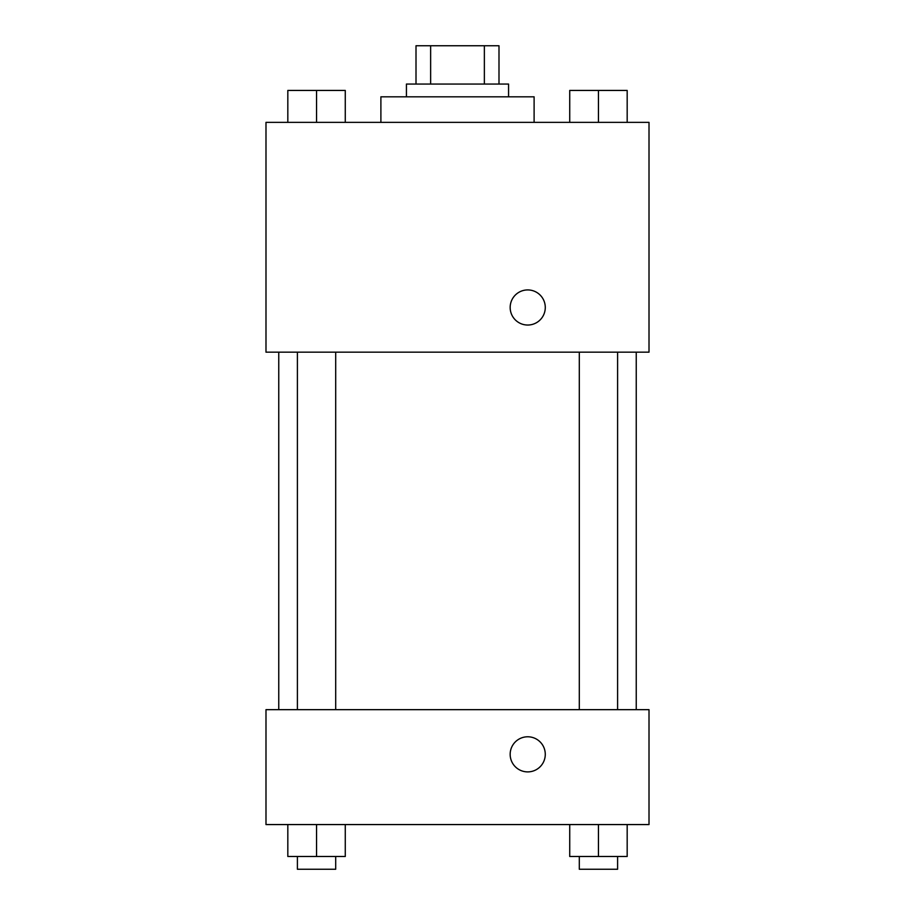 <?xml version="1.0" encoding="UTF-8"?>
<svg xmlns="http://www.w3.org/2000/svg" width="915" height="915" viewBox="0 0 915 915"><rect width="100%" height="100%" fill="white"/><g stroke="black" fill="none" stroke-linecap="round" stroke-linejoin="round"><path stroke-width="1.37" d="M430.633 84.054L430.633 45.75L416.005 45.75L416.005 84.054L416.005 45.75M430.633 45.75L498.995 45.75L498.995 84.054M484.367 84.054L484.367 45.75M406.432 96.818L406.432 84.054L508.568 84.054L508.568 96.818M534.108 122.358L534.108 96.818L380.892 96.818L380.892 122.358M265.99 122.358L649.01 122.358L649.01 352.172L265.99 352.172L265.99 122.358M510.17 307.486A17.557 17.557 0 0 1 536.499 292.274A17.557 17.557 0 0 1 536.499 322.686A17.557 17.557 0 0 1 510.17 307.486M265.99 709.663L649.01 709.663L649.01 824.564L265.99 824.564L265.99 709.663M527.726 771.894A17.557 17.557 0 0 1 512.514 745.565A17.557 17.557 0 0 1 542.927 745.565A17.557 17.557 0 0 1 527.726 771.894M569.725 824.564L569.725 856.486L627.175 856.486L627.175 824.564L627.175 856.486M598.456 856.486L598.456 824.564M617.602 856.486L617.602 869.25L579.298 869.25L579.298 856.486M287.825 824.564L287.825 856.486L345.275 856.486L345.275 824.564L345.275 856.486M316.544 856.486L316.544 824.564M335.702 856.486L335.702 869.25L297.398 869.25L297.398 856.486M569.725 122.358L569.725 90.436L627.175 90.436L627.175 122.358L627.175 90.436M598.456 122.358L598.456 90.436M617.602 90.436L579.298 90.436M287.825 122.358L287.825 90.436L345.275 90.436L345.275 122.358L345.275 90.436M316.544 122.358L316.544 90.436M335.702 90.436L297.398 90.436M636.245 709.663L636.245 352.172M278.755 709.663L278.755 352.172M579.298 352.172L579.298 709.663M617.602 352.172L617.602 709.663M335.702 709.663L335.702 352.172M297.398 709.663L297.398 352.172"/></g></svg>
